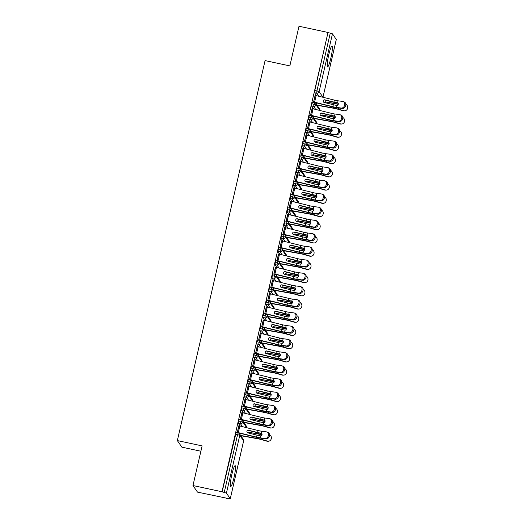 <?xml version="1.0" encoding="UTF-8"?>
<svg xmlns="http://www.w3.org/2000/svg" width="525" height="525" viewBox="0 0 525 525"><rect width="100%" height="100%" fill="white"/><g stroke="black" fill="none" stroke-linecap="round" stroke-linejoin="round"><path stroke-width="0.79" d="M231.853 474.548A10.657 1.385 -77.9 0 1 235.154 465.675A10.657 1.385 -77.9 0 1 233.993 477.652A10.657 1.385 -77.9 0 1 230.692 486.524A10.657 1.385 -77.9 0 1 231.853 474.548M328.735 54.902A10.657 1.385 -77.9 0 1 332.036 46.036A10.657 1.385 -77.9 0 1 330.875 58.013A10.657 1.385 -77.9 0 1 327.574 66.878A10.657 1.385 -77.9 0 1 328.735 54.902M226.505 498.33L230.278 498.75L226.426 493.133L221.977 491.754L192.964 485.54L197.492 492.115L226.544 498.173M200.885 451.231L181.873 447.162L177.345 440.587L265.072 60.592L289.846 65.901L299.001 26.25L328.013 32.465L314.81 90.457L316.929 90.91L330.271 33.121L328.151 32.662M330.271 33.121L332.463 33.843L336.289 39.487M221.977 491.754L328.013 32.465M192.964 485.54L202.118 445.889L177.345 440.587M315.381 95.222L313.517 102.277M315.971 102.762L315.82 103.418L315.971 102.762M316.601 95.707L314.554 92.735L314.81 90.457M222.114 491.958L236.119 432.482M240.319 426.136L238.271 423.163L239.17 419.265M239.059 425.834L237.234 432.705M239.689 433.184L239.531 433.847L239.689 433.184M243.37 412.919L241.323 409.946L242.222 406.048M242.11 412.617L240.286 419.488M242.74 419.967L242.583 420.63L242.74 419.967M246.422 399.702L244.374 396.729L245.273 392.831M245.162 399.4L243.331 406.271M245.785 406.75L245.634 407.413L245.785 406.75M249.473 386.485L247.426 383.512L248.325 379.614M248.207 386.183L246.382 393.054M248.837 393.533L248.686 394.196L248.837 393.533M252.518 373.262L250.477 370.296L251.377 366.398M251.258 372.967L249.434 379.837M251.888 380.317L251.738 380.979L251.888 380.317M255.57 360.045L253.529 357.079L254.428 353.181M254.31 359.75L252.486 366.621M254.94 367.1L254.789 367.762L254.94 367.1M258.622 346.828L256.581 343.862L257.48 339.964M257.362 346.533L255.537 353.404M257.992 353.883L257.841 354.546L257.992 353.883M261.673 333.611L259.632 330.645L260.531 326.747M260.413 333.316L258.589 340.187M261.043 340.666L260.892 341.329L261.043 340.666M264.725 320.394L262.684 317.428L263.583 313.53M263.465 320.099L261.64 326.97M264.095 327.449L263.944 328.112L264.095 327.449M267.776 307.178L265.735 304.211L266.634 300.313M266.516 306.882L264.692 313.753M267.146 314.232L266.995 314.895L267.146 314.232M270.828 293.961L268.787 290.994L269.686 287.096M269.568 293.665L267.743 300.536M270.198 301.015L270.047 301.678L270.198 301.015M273.879 280.744L271.838 277.777L272.738 273.879M272.619 280.442L270.795 287.319M273.249 287.798L273.098 288.461L273.249 287.798M276.931 267.527L274.89 264.561L275.789 260.662M275.671 267.225L273.847 274.096M276.301 274.582L276.15 275.244L276.301 274.582M279.983 254.31L277.942 251.344L278.841 247.439M278.723 254.008L276.898 260.879M279.353 261.365L279.202 262.027L279.353 261.365M283.034 241.093L280.987 238.127L281.892 234.222M281.774 240.791L279.95 247.662M282.404 248.148L282.253 248.811L282.404 248.148M286.086 227.876L284.038 224.91L284.944 221.005M284.826 227.574L283.001 234.445M285.456 234.931L285.305 235.594L285.456 234.931M289.137 214.659L287.09 211.693L287.995 207.788M287.877 214.357L286.053 221.228M288.507 221.714L288.356 222.377L288.507 221.714M292.189 201.442L290.141 198.476L291.047 194.572M290.929 201.141L289.104 208.012M291.559 208.497L291.408 209.16L291.559 208.497M295.24 188.226L293.193 185.253L294.098 181.355M293.98 187.924L292.156 194.795M294.61 195.28L294.459 195.943L294.61 195.28M298.292 175.009L296.244 172.036L297.15 168.138M297.032 174.707L295.207 181.578M297.662 182.063L297.511 182.726L297.662 182.063M301.343 161.792L299.296 158.819L300.202 154.921M300.083 161.49L298.259 168.361M300.713 168.847L300.562 169.509L300.713 168.847M304.395 148.575L302.348 145.602L303.247 141.704M303.135 148.273L301.311 155.144M303.765 155.63L303.614 156.292L303.765 155.63M307.447 135.358L305.399 132.385L306.298 128.487M306.187 135.056L304.362 141.927M306.817 142.413L306.666 143.076L306.817 142.413M310.498 122.141L308.451 119.168L309.35 115.27M309.238 121.839L307.414 128.71M309.868 129.196L309.717 129.859L309.868 129.196M313.55 108.924L311.502 105.952L312.401 102.053M312.29 108.623L310.465 115.493M312.92 115.979L312.769 116.635L312.92 115.979M315.728 109.463L313.622 106.411A2.047 2.015 145.4 0 0 315.755 103.327A2.047 2.047 0 0 0 314.495 102.487L314.521 102.506A2.047 2.015 145.4 0 1 315.755 103.327L319.594 108.911A2.047 2.015 145.4 0 1 319.896 110.493L316.05 104.915L311.738 103.74M312.677 122.679L310.57 119.628A2.047 2.015 145.4 0 0 312.703 116.543A2.047 2.047 0 0 0 311.443 115.703L311.469 115.723A2.047 2.015 145.4 0 1 312.703 116.543L316.549 122.128A2.047 2.015 145.4 0 1 316.844 123.71L313.005 118.132L308.687 116.957M309.625 135.896L307.519 132.845A2.047 2.015 145.4 0 0 309.652 129.76A2.047 2.047 0 0 0 308.392 128.92L308.418 128.94A2.047 2.015 145.4 0 1 309.652 129.76L313.497 135.345A2.047 2.015 145.4 0 1 313.793 136.927L309.953 131.348L305.635 130.174M306.574 149.113L304.467 146.062A2.047 2.015 145.4 0 0 306.6 142.977A2.047 2.047 0 0 0 305.34 142.137L305.34 142.137A2.047 2.015 145.4 0 1 306.6 142.977L310.446 148.562A2.047 2.015 145.4 0 1 310.741 150.143L306.902 144.565L302.584 143.391M307.683 163.354L303.85 157.782L299.532 156.607M300.471 175.547L298.371 172.495A2.047 2.015 145.4 0 0 300.497 169.411A2.047 2.047 0 0 0 299.237 168.571L299.27 168.597A2.047 2.015 145.4 0 1 300.497 169.411L304.342 174.996A2.047 2.015 145.4 0 1 304.638 176.577L300.799 170.999L296.481 169.824M297.419 188.764L295.319 185.712A2.047 2.015 145.4 0 0 297.445 182.634A2.047 2.047 0 0 0 296.185 181.788L296.218 181.814A2.047 2.015 145.4 0 1 297.445 182.634L301.291 188.213A2.047 2.015 145.4 0 1 301.586 189.794L297.747 184.223L293.429 183.041M294.368 201.981L292.267 198.929A2.047 2.015 145.4 0 0 294.394 195.851A2.047 2.047 0 0 0 293.134 195.005L293.167 195.031A2.047 2.015 145.4 0 1 294.394 195.851L298.239 201.429A2.047 2.015 145.4 0 1 298.541 203.011L294.696 197.439L290.377 196.258M291.316 215.198L289.216 212.146A2.047 2.015 145.4 0 0 291.342 209.068A2.047 2.047 0 0 0 290.082 208.222L290.115 208.248A2.047 2.015 145.4 0 1 291.342 209.068L295.188 214.646A2.047 2.015 145.4 0 1 295.49 216.228L291.644 210.656L287.326 209.475M288.264 228.414L286.164 225.363A2.047 2.015 145.4 0 0 288.291 222.285A2.047 2.047 0 0 0 287.031 221.438L287.063 221.465A2.047 2.015 145.4 0 1 288.291 222.285L292.136 227.863A2.047 2.015 145.4 0 1 292.438 229.445L288.592 223.873L284.281 222.692M285.213 241.631L283.113 238.58A2.047 2.015 145.4 0 0 285.239 235.502A2.047 2.047 0 0 0 283.979 234.655L284.012 234.682A2.047 2.015 145.4 0 1 285.239 235.502L289.085 241.08A2.047 2.015 145.4 0 1 289.387 242.662L285.541 237.09L281.229 235.909M282.161 254.848L280.061 251.797A2.047 2.015 145.4 0 0 282.188 248.719A2.047 2.047 0 0 0 280.928 247.872L280.96 247.898A2.047 2.015 145.4 0 1 282.188 248.719L286.033 254.297A2.047 2.015 145.4 0 1 286.335 255.878L282.489 250.307L278.178 249.126M279.11 268.065L277.01 265.013A2.047 2.015 145.4 0 0 279.136 261.936A2.047 2.047 0 0 0 277.876 261.089L277.909 261.115A2.047 2.015 145.4 0 1 279.136 261.936L282.982 267.514A2.047 2.015 145.4 0 1 283.283 269.095L279.438 263.524L275.126 262.342M276.058 281.282L273.958 278.23A2.047 2.015 145.4 0 0 276.084 275.152A2.047 2.047 0 0 0 274.824 274.306L274.857 274.332A2.047 2.015 145.4 0 1 276.084 275.152L279.93 280.731A2.047 2.015 145.4 0 1 280.232 282.312L276.386 276.741L272.075 275.559M273.007 294.499L270.907 291.447A2.047 2.015 145.4 0 0 273.033 288.369A2.047 2.047 0 0 0 271.773 287.523L271.806 287.549A2.047 2.015 145.4 0 1 273.033 288.369L276.878 293.947A2.047 2.015 145.4 0 1 277.18 295.529L273.335 289.957L269.023 288.776M269.955 307.716L267.855 304.664A2.047 2.015 145.4 0 0 269.981 301.586A2.047 2.047 0 0 0 268.721 300.74L268.754 300.766A2.047 2.015 145.4 0 1 269.981 301.586L273.827 307.164A2.047 2.015 145.4 0 1 274.129 308.746L270.283 303.174L265.972 301.993M266.903 320.933L264.803 317.881A2.047 2.015 145.4 0 0 266.93 314.803A2.047 2.047 0 0 0 265.67 313.963L265.702 313.983A2.047 2.015 145.4 0 1 266.93 314.803L270.775 320.381A2.047 2.015 145.4 0 1 271.077 321.963L267.232 316.391L262.92 315.21M263.852 334.149L261.752 331.098A2.047 2.015 145.4 0 0 263.878 328.02A2.047 2.047 0 0 0 262.625 327.18L262.651 327.2A2.047 2.015 145.4 0 1 263.878 328.02L267.724 333.598A2.047 2.015 145.4 0 1 268.026 335.18L264.18 329.608L259.868 328.427M260.8 347.366L258.7 344.315A2.047 2.015 145.4 0 0 260.827 341.237A2.047 2.047 0 0 0 259.573 340.397L259.599 340.417A2.047 2.015 145.4 0 1 260.827 341.237L264.672 346.815A2.047 2.015 145.4 0 1 264.974 348.397L261.128 342.825L256.817 341.644M257.749 360.583L255.649 357.532A2.047 2.015 145.4 0 0 257.775 354.454A2.047 2.047 0 0 0 256.522 353.614L256.548 353.633A2.047 2.015 145.4 0 1 257.775 354.454L261.621 360.032A2.047 2.015 145.4 0 1 261.923 361.613L258.077 356.042L253.765 354.861M254.697 373.8L252.597 370.748A2.047 2.015 145.4 0 0 254.723 367.671A2.047 2.047 0 0 0 253.47 366.831L253.496 366.85A2.047 2.015 145.4 0 1 254.723 367.671L258.569 373.249A2.047 2.015 145.4 0 1 258.871 374.83L255.025 369.259L250.714 368.077M251.646 387.017L249.546 383.965A2.047 2.015 145.4 0 0 251.672 380.887A2.047 2.047 0 0 0 250.418 380.048L250.445 380.067A2.047 2.015 145.4 0 1 251.672 380.887L255.518 386.466A2.047 2.015 145.4 0 1 255.819 388.047L251.974 382.476L247.662 381.294M248.594 400.234L246.494 397.182A2.047 2.015 145.4 0 0 248.62 394.104A2.047 2.047 0 0 0 247.367 393.264L247.393 393.284A2.047 2.015 145.4 0 1 248.62 394.104L252.466 399.683A2.047 2.015 145.4 0 1 252.768 401.264L248.922 395.692L244.611 394.511M245.543 413.451L243.442 410.399A2.047 2.015 145.4 0 0 245.569 407.321A2.047 2.047 0 0 0 244.315 406.481L244.342 406.501A2.047 2.015 145.4 0 1 245.569 407.321L249.414 412.899A2.047 2.015 145.4 0 1 249.716 414.481L245.871 408.909L241.559 407.728M242.491 426.667L240.391 423.616A2.047 2.015 145.4 0 0 242.524 420.538A2.047 2.047 0 0 0 241.264 419.698L241.29 419.718A2.047 2.015 145.4 0 1 242.524 420.538L246.363 426.116A2.047 2.015 145.4 0 1 246.665 427.698L242.819 422.126L238.507 420.945M343.278 101.568A3.419 2.664 -68.3 0 0 342.779 101.443L338.061 100.813A5.053 0.61 -167 0 1 334.379 100.091L316.129 95.589A4.102 0.492 13 0 0 315.112 95.36L313.589 101.968A4.102 0.492 13 0 1 314.6 102.198L332.85 106.7A5.053 0.61 -167 0 0 336.532 107.422L341.257 108.052A3.419 2.664 -68.3 0 0 344.603 105.42A3.419 2.664 -68.3 0 0 343.278 101.568L344.315 101.981A3.419 2.664 111.7 0 1 345.634 105.827A3.419 2.664 111.7 0 1 342.287 108.458L337.568 107.835A6.832 0.82 13 0 1 332.594 106.857L313.766 102.224M333.309 104.718L324.227 102.48A1.365 1.345 -121.3 0 1 323.82 99.986A1.365 1.345 -121.3 0 1 324.837 99.835L333.92 102.073A5.053 0.61 13 0 0 337.509 102.782L337.601 102.802A1.365 1.063 111.7 0 1 336.991 105.433L336.899 105.427A5.053 0.61 13 0 1 333.309 104.718L332.85 106.7M338.087 103.13A6.832 0.82 13 0 1 333.657 102.231L324.575 99.993A1.365 1.345 58.7 0 0 323.695 100.072M344.748 110.801L344.026 110.834A3.419 3.117 -92.7 0 1 343.101 110.729L343.829 110.696A3.419 3.117 87.3 0 0 345.817 104.258M338.284 104.199A6.832 0.82 -167 0 0 334.432 103.353L326.425 102.145A1.365 1.26 -60.4 0 0 325.126 102.697M317.1 105.289L333.972 108.321A5.053 0.61 13 0 1 337.759 109.2L343.101 110.729M326.425 102.145L335.035 103.694A5.053 0.61 -167 0 1 338.231 104.409M343.829 110.696L338.487 109.167A6.832 0.82 -167 0 0 333.362 107.979L316.916 105.02M324.411 102.526A1.365 1.26 119.6 0 1 325.822 101.804M340.226 114.785A3.419 2.664 -68.3 0 0 339.727 114.66L335.009 114.03A5.053 0.61 -167 0 1 331.327 113.308L313.077 108.806A4.102 0.492 13 0 0 312.06 108.577L310.537 115.185A4.102 0.492 13 0 1 311.548 115.415L329.798 119.917A5.053 0.61 -167 0 0 333.48 120.638L338.205 121.268A3.419 2.664 -68.3 0 0 341.552 118.637A3.419 2.664 -68.3 0 0 340.226 114.785L341.263 115.198A3.419 2.664 111.7 0 1 342.582 119.044A3.419 2.664 111.7 0 1 339.235 121.675L334.517 121.052A6.832 0.82 13 0 1 329.543 120.074L310.715 115.441M330.258 117.935L321.175 115.697A1.365 1.345 -121.3 0 1 320.768 113.203A1.365 1.345 -121.3 0 1 321.786 113.052L330.868 115.29A5.053 0.61 13 0 0 334.458 115.999L334.55 116.018A1.365 1.063 111.7 0 1 333.939 118.65L333.848 118.643A5.053 0.61 13 0 1 330.258 117.935L329.798 119.917M335.035 116.347A6.832 0.82 13 0 1 330.606 115.447L321.523 113.21A1.365 1.345 58.7 0 0 320.644 113.288M337.175 128.008A3.419 2.664 -68.3 0 0 336.676 127.877L331.957 127.247A5.053 0.61 -167 0 1 328.276 126.525L310.026 122.023A4.102 0.492 13 0 0 309.008 121.793L307.486 128.402A4.102 0.492 13 0 1 308.497 128.632L326.747 133.133A5.053 0.61 -167 0 0 330.428 133.855L335.153 134.485A3.419 2.664 -68.3 0 0 338.5 131.854A3.419 2.664 -68.3 0 0 337.175 128.008L338.212 128.415A3.419 2.664 111.7 0 1 339.531 132.261A3.419 2.664 111.7 0 1 336.184 134.892L331.465 134.269A6.832 0.82 13 0 1 326.491 133.291L307.663 128.658M327.206 131.152L318.124 128.914A1.365 1.345 -121.3 0 1 317.717 126.42A1.365 1.345 -121.3 0 1 318.734 126.269L327.817 128.507A5.053 0.61 13 0 0 331.406 129.216L331.498 129.235A1.365 1.063 111.7 0 1 330.888 131.867L330.796 131.86A5.053 0.61 13 0 1 327.206 131.152L326.747 133.133M331.984 129.563A6.832 0.82 13 0 1 327.554 128.664L318.472 126.427A1.365 1.345 58.7 0 0 317.592 126.505M334.123 141.225A3.419 2.664 -68.3 0 0 333.624 141.094L328.906 140.464A5.053 0.61 -167 0 1 325.224 139.742L306.974 135.24A4.102 0.492 13 0 0 305.957 135.01L304.434 141.619A4.102 0.492 13 0 1 305.445 141.848L323.695 146.35A5.053 0.61 -167 0 0 327.377 147.072L332.102 147.702A3.419 2.664 -68.3 0 0 335.449 145.071A3.419 2.664 -68.3 0 0 334.123 141.225L335.16 141.632A3.419 2.664 111.7 0 1 336.479 145.477A3.419 2.664 111.7 0 1 333.132 148.109L328.414 147.486A6.832 0.82 13 0 1 323.439 146.508L304.612 141.875M324.155 144.368L315.072 142.131A1.365 1.345 -121.3 0 1 314.665 139.637A1.365 1.345 -121.3 0 1 315.683 139.486L324.765 141.724A5.053 0.61 13 0 0 328.355 142.433L328.447 142.452A1.365 1.063 111.7 0 1 327.836 145.084L327.744 145.077A5.053 0.61 13 0 1 324.155 144.368L323.695 146.35M328.932 142.78A6.832 0.82 13 0 1 324.509 141.881L315.42 139.643A1.365 1.345 58.7 0 0 314.541 139.722M331.078 154.442A3.419 2.664 -68.3 0 0 330.573 154.311L325.854 153.681A5.053 0.61 -167 0 1 322.173 152.959L303.923 148.457A4.102 0.492 13 0 0 302.905 148.227L301.383 154.836A4.102 0.492 13 0 1 302.393 155.065L320.644 159.567A5.053 0.61 -167 0 0 324.325 160.289L329.05 160.919A3.419 2.664 -68.3 0 0 332.397 158.287A3.419 2.664 -68.3 0 0 331.078 154.442L332.108 154.849A3.419 2.664 111.7 0 1 333.428 158.694A3.419 2.664 111.7 0 1 330.081 161.326L325.362 160.702A6.832 0.82 13 0 1 320.388 159.725L301.56 155.092M321.103 157.585L312.021 155.347A1.365 1.345 -121.3 0 1 311.614 152.854A1.365 1.345 -121.3 0 1 312.631 152.703L321.713 154.941A5.053 0.61 13 0 0 325.303 155.649L325.395 155.669A1.365 1.063 111.7 0 1 324.785 158.301L324.693 158.294A5.053 0.61 13 0 1 321.103 157.585L320.644 159.567M325.881 155.997A6.832 0.82 13 0 1 321.457 155.098L312.368 152.86A1.365 1.345 58.7 0 0 311.489 152.939M341.696 124.018L340.974 124.051A3.419 3.117 -92.7 0 1 340.049 123.946L340.777 123.913A3.419 3.117 87.3 0 0 342.766 117.482M335.232 117.416A6.832 0.82 -167 0 0 331.38 116.57L323.374 115.362A1.365 1.26 -60.4 0 0 322.074 115.913M314.048 118.506L330.921 121.537A5.053 0.61 13 0 1 334.707 122.417L340.049 123.946M323.374 115.362L331.984 116.911A5.053 0.61 -167 0 1 335.18 117.626M340.777 123.913L335.436 122.384A6.832 0.82 -167 0 0 330.31 121.196L313.865 118.237M321.359 115.743A1.365 1.26 119.6 0 1 322.77 115.021M338.645 137.235L337.923 137.268A3.419 3.117 -92.7 0 1 336.998 137.163L337.726 137.13A3.419 3.117 87.3 0 0 339.714 130.699M332.181 130.633A6.832 0.82 -167 0 0 328.328 129.787L320.322 128.579A1.365 1.26 -60.4 0 0 319.023 129.13M310.997 131.722L327.869 134.754A5.053 0.61 13 0 1 331.656 135.634L336.998 137.163M320.322 128.579L328.932 130.128A5.053 0.61 -167 0 1 332.128 130.843M337.726 137.13L332.384 135.601A6.832 0.82 -167 0 0 327.259 134.413L310.813 131.453M318.308 128.96A1.365 1.26 119.6 0 1 319.718 128.238M335.593 150.452L334.871 150.485A3.419 3.117 -92.7 0 1 333.946 150.38L334.674 150.347A3.419 3.117 87.3 0 0 336.663 143.916M329.129 143.85A6.832 0.82 -167 0 0 325.277 143.003L317.271 141.796A1.365 1.26 -60.4 0 0 315.971 142.347M307.945 144.939L324.817 147.971A5.053 0.61 13 0 1 328.604 148.851L333.946 150.38M317.271 141.796L325.881 143.345A5.053 0.61 -167 0 1 329.077 144.06M334.674 150.347L329.332 148.818A6.832 0.82 -167 0 0 324.207 147.63L307.762 144.67M315.256 142.177A1.365 1.26 119.6 0 1 316.667 141.455M332.542 163.669L331.82 163.708A3.419 3.117 -92.7 0 1 330.894 163.597L331.623 163.564A3.419 3.117 87.3 0 0 333.611 157.132M326.077 157.067A6.832 0.82 -167 0 0 322.225 156.22L314.219 155.013A1.365 1.26 -60.4 0 0 312.92 155.571M304.894 158.156L321.766 161.188A5.053 0.61 13 0 1 325.553 162.067L330.894 163.597M314.219 155.013L322.829 156.562A5.053 0.61 -167 0 1 326.025 157.277M331.623 163.564L326.281 162.035A6.832 0.82 -167 0 0 321.156 160.847L304.71 157.887M312.204 155.393A1.365 1.26 119.6 0 1 313.615 154.672M328.027 167.659A3.419 2.664 -68.3 0 0 327.521 167.528L322.803 166.898A5.053 0.61 -167 0 1 319.121 166.176L300.871 161.674A4.102 0.492 13 0 0 299.854 161.444L298.331 168.052A4.102 0.492 13 0 1 299.342 168.282L317.592 172.784A5.053 0.61 -167 0 0 321.274 173.506L325.999 174.136A3.419 2.664 -68.3 0 0 329.346 171.504A3.419 2.664 -68.3 0 0 328.027 167.659L329.057 168.066A3.419 2.664 111.7 0 1 330.382 171.918A3.419 2.664 111.7 0 1 327.029 174.543L322.311 173.919A6.832 0.82 13 0 1 317.336 172.942L298.508 168.308M318.052 170.802L308.969 168.564A1.365 1.345 -121.3 0 1 308.562 166.071A1.365 1.345 -121.3 0 1 309.579 165.92L318.662 168.157A5.053 0.61 13 0 0 322.252 168.866L322.343 168.886A1.365 1.063 111.7 0 1 321.733 171.518L321.641 171.511A5.053 0.61 13 0 1 318.052 170.802L317.592 172.784M322.829 169.214A6.832 0.82 13 0 1 318.406 168.315L309.317 166.077A1.365 1.345 58.7 0 0 308.438 166.156M329.497 176.886L328.768 176.925A3.419 3.117 -92.7 0 1 327.843 176.813L328.571 176.781A3.419 3.117 87.3 0 0 330.56 170.349M323.026 170.284A6.832 0.82 -167 0 0 319.174 169.437L311.168 168.23A1.365 1.26 -60.4 0 0 309.868 168.787M301.842 171.373L318.714 174.405A5.053 0.61 13 0 1 322.501 175.284L327.843 176.813M311.168 168.23L319.777 169.778A5.053 0.61 -167 0 1 322.973 170.494M328.571 176.781L323.229 175.252A6.832 0.82 -167 0 0 318.104 174.064L301.658 171.104M309.153 168.61A1.365 1.26 119.6 0 1 310.564 167.888M324.975 180.876A3.419 2.664 -68.3 0 0 324.47 180.744L319.751 180.114A5.053 0.61 -167 0 1 316.07 179.393L297.819 174.891A4.102 0.492 13 0 0 296.809 174.661L295.28 181.269A4.102 0.492 13 0 1 296.29 181.499L314.547 186.001A5.053 0.61 -167 0 0 318.222 186.723L322.947 187.353A3.419 2.664 -68.3 0 0 326.294 184.721A3.419 2.664 -68.3 0 0 324.975 180.876L326.005 181.282A3.419 2.664 111.7 0 1 327.331 185.135A3.419 2.664 111.7 0 1 323.978 187.76L319.259 187.136A6.832 0.82 13 0 1 314.285 186.158L295.457 181.525M315 184.019L305.918 181.781A1.365 1.345 -121.3 0 1 305.511 179.287A1.365 1.345 -121.3 0 1 306.528 179.137L315.61 181.374A5.053 0.61 13 0 0 319.2 182.083L319.292 182.103A1.365 1.063 111.7 0 1 318.682 184.734L318.59 184.728A5.053 0.61 13 0 1 315 184.019L314.547 186.001M319.777 182.431A6.832 0.82 13 0 1 315.354 181.532L306.265 179.294A1.365 1.345 58.7 0 0 305.386 179.373M321.923 194.093A3.419 2.664 -68.3 0 0 321.418 193.961L316.7 193.331A5.053 0.61 -167 0 1 313.018 192.609L294.768 188.107A4.102 0.492 13 0 0 293.757 187.878L292.228 194.486A4.102 0.492 13 0 1 293.239 194.716L311.496 199.218A5.053 0.61 -167 0 0 315.171 199.94L319.896 200.57A3.419 2.664 -68.3 0 0 323.243 197.938A3.419 2.664 -68.3 0 0 321.923 194.093L322.954 194.499A3.419 2.664 111.7 0 1 324.279 198.352A3.419 2.664 111.7 0 1 320.926 200.977L316.207 200.353A6.832 0.82 13 0 1 311.233 199.375L292.405 194.742M311.948 197.236L302.866 194.998A1.365 1.345 -121.3 0 1 302.459 192.504A1.365 1.345 -121.3 0 1 303.476 192.353L312.559 194.591A5.053 0.61 13 0 0 316.148 195.3L316.24 195.32A1.365 1.063 111.7 0 1 315.63 197.951L315.538 197.945A5.053 0.61 13 0 1 311.948 197.236L311.496 199.218M316.726 195.648A6.832 0.82 13 0 1 312.303 194.749L303.214 192.511A1.365 1.345 58.7 0 0 302.334 192.59M318.872 207.309A3.419 2.664 -68.3 0 0 318.367 207.178L313.648 206.548A5.053 0.61 -167 0 1 309.967 205.826L291.716 201.324A4.102 0.492 13 0 0 290.706 201.095L289.177 207.703A4.102 0.492 13 0 1 290.187 207.933L308.444 212.435A5.053 0.61 -167 0 0 312.119 213.157L316.844 213.787A3.419 2.664 -68.3 0 0 320.191 211.155A3.419 2.664 -68.3 0 0 318.872 207.309L319.902 207.716A3.419 2.664 111.7 0 1 321.228 211.568A3.419 2.664 111.7 0 1 317.874 214.193L313.156 213.57A6.832 0.82 13 0 1 308.182 212.592L289.354 207.959M308.897 210.453L299.814 208.215A1.365 1.345 -121.3 0 1 299.408 205.721A1.365 1.345 -121.3 0 1 300.425 205.57L309.507 207.808A5.053 0.61 13 0 0 313.097 208.517L313.189 208.537A1.365 1.063 111.7 0 1 312.578 211.168L312.487 211.162A5.053 0.61 13 0 1 308.897 210.453L308.444 212.435M313.674 208.865A6.832 0.82 13 0 1 309.251 207.966L300.162 205.728A1.365 1.345 58.7 0 0 299.283 205.813M315.82 220.526A3.419 2.664 -68.3 0 0 315.315 220.395L310.597 219.765A5.053 0.61 -167 0 1 306.915 219.043L288.665 214.541A4.102 0.492 13 0 0 287.654 214.312L286.125 220.92A4.102 0.492 13 0 1 287.136 221.15L305.392 225.652A5.053 0.61 -167 0 0 309.067 226.373L313.793 227.003A3.419 2.664 -68.3 0 0 317.139 224.372A3.419 2.664 -68.3 0 0 315.82 220.526L316.851 220.933A3.419 2.664 111.7 0 1 318.176 224.785A3.419 2.664 111.7 0 1 314.823 227.41L310.104 226.787A6.832 0.82 13 0 1 305.13 225.809L286.302 221.176M305.845 223.67L296.763 221.432A1.365 1.345 -121.3 0 1 296.356 218.938A1.365 1.345 -121.3 0 1 297.373 218.787L306.456 221.025A5.053 0.61 13 0 0 310.045 221.734L310.137 221.753A1.365 1.063 111.7 0 1 309.527 224.385L309.435 224.378A5.053 0.61 13 0 1 305.845 223.67L305.392 225.652M310.629 222.082A6.832 0.82 13 0 1 306.2 221.183L297.111 218.945A1.365 1.345 58.7 0 0 296.231 219.03M326.445 190.102L325.717 190.142A3.419 3.117 -92.7 0 1 324.791 190.03L325.52 189.998A3.419 3.117 87.3 0 0 327.508 183.566M319.974 183.501A6.832 0.82 -167 0 0 316.122 182.654L308.116 181.447A1.365 1.26 -60.4 0 0 306.817 182.004M298.791 184.59L315.663 187.622A5.053 0.61 13 0 1 319.449 188.501L324.791 190.03M308.116 181.447L316.726 182.995A5.053 0.61 -167 0 1 319.922 183.711M325.52 189.998L320.178 188.468A6.832 0.82 -167 0 0 315.053 187.281L298.607 184.321M306.101 181.827A1.365 1.26 119.6 0 1 307.512 181.105M323.393 203.319L322.665 203.359A3.419 3.117 -92.7 0 1 321.74 203.247L322.468 203.214A3.419 3.117 87.3 0 0 324.457 196.783M316.929 196.718A6.832 0.82 -167 0 0 313.071 195.871L305.071 194.663A1.365 1.26 -60.4 0 0 303.765 195.221M295.746 197.807L312.611 200.839A5.053 0.61 13 0 1 316.398 201.718L321.74 203.247M305.071 194.663L313.674 196.212A5.053 0.61 -167 0 1 316.87 196.927M322.468 203.214L317.126 201.685A6.832 0.82 -167 0 0 312.001 200.498L295.555 197.538M303.056 195.044A1.365 1.26 119.6 0 1 304.461 194.322M320.342 216.536L319.613 216.576A3.419 3.117 -92.7 0 1 318.688 216.464L319.417 216.431A3.419 3.117 87.3 0 0 321.405 210M313.878 209.934A6.832 0.82 -167 0 0 310.019 209.088L302.019 207.88A1.365 1.26 -60.4 0 0 300.713 208.438M292.694 211.024L309.56 214.056A5.053 0.61 13 0 1 313.346 214.935L318.688 216.464M302.019 207.88L310.623 209.429A5.053 0.61 -167 0 1 313.819 210.144M319.417 216.431L314.075 214.902A6.832 0.82 -167 0 0 308.949 213.714L292.504 210.755M300.005 208.261A1.365 1.26 119.6 0 1 301.409 207.539M317.29 229.753L316.562 229.793A3.419 3.117 -92.7 0 1 315.637 229.681L316.365 229.648A3.419 3.117 87.3 0 0 318.353 223.217M310.826 223.151A6.832 0.82 -167 0 0 306.967 222.305L298.968 221.097A1.365 1.26 -60.4 0 0 297.662 221.655M289.642 224.241L306.508 227.273A5.053 0.61 13 0 1 310.295 228.152L315.637 229.681M298.968 221.097L307.578 222.652A5.053 0.61 -167 0 1 310.767 223.361M316.365 229.648L311.023 228.119A6.832 0.82 -167 0 0 305.898 226.931L289.452 223.972M296.953 221.478A1.365 1.26 119.6 0 1 298.358 220.756M312.769 233.743A3.419 2.664 -68.3 0 0 312.263 233.612L307.545 232.982A5.053 0.61 -167 0 1 303.863 232.26L285.613 227.758A4.102 0.492 13 0 0 284.603 227.528L283.073 234.137A4.102 0.492 13 0 1 284.084 234.367L302.341 238.868A5.053 0.61 -167 0 0 306.016 239.59L310.741 240.22A3.419 2.664 -68.3 0 0 314.088 237.589A3.419 2.664 -68.3 0 0 312.769 233.743L313.799 234.15A3.419 2.664 111.7 0 1 315.125 238.002A3.419 2.664 111.7 0 1 311.771 240.627L307.053 240.004A6.832 0.82 13 0 1 302.078 239.026L283.251 234.393M302.794 236.887L293.711 234.649A1.365 1.345 -121.3 0 1 293.304 232.155A1.365 1.345 -121.3 0 1 294.322 232.004L303.404 234.242A5.053 0.61 13 0 0 306.994 234.951L307.086 234.97A1.365 1.063 111.7 0 1 306.475 237.602L306.383 237.595A5.053 0.61 13 0 1 302.794 236.887L302.341 238.868M307.578 235.298A6.832 0.82 13 0 1 303.148 234.406L294.059 232.162A1.365 1.345 58.7 0 0 293.18 232.247M309.717 246.96A3.419 2.664 -68.3 0 0 309.212 246.829L304.493 246.199A5.053 0.61 -167 0 1 300.812 245.477L282.562 240.975A4.102 0.492 13 0 0 281.551 240.745L280.022 247.354A4.102 0.492 13 0 1 281.033 247.583L299.289 252.085A5.053 0.61 -167 0 0 302.964 252.807L307.689 253.437A3.419 2.664 -68.3 0 0 311.036 250.806A3.419 2.664 -68.3 0 0 309.717 246.96L310.748 247.367A3.419 2.664 111.7 0 1 312.073 251.219A3.419 2.664 111.7 0 1 308.72 253.851L304.001 253.221A6.832 0.82 13 0 1 299.027 252.243L280.199 247.61M299.742 250.103L290.66 247.866A1.365 1.345 -121.3 0 1 290.253 245.372A1.365 1.345 -121.3 0 1 291.27 245.221L300.353 247.459A5.053 0.61 13 0 0 303.942 248.168L304.034 248.187A1.365 1.063 111.7 0 1 303.424 250.819L303.332 250.812A5.053 0.61 13 0 1 299.742 250.103L299.289 252.085M304.526 248.515A6.832 0.82 13 0 1 300.097 247.623L291.007 245.378A1.365 1.345 58.7 0 0 290.128 245.464M306.666 260.177A3.419 2.664 -68.3 0 0 306.16 260.046L301.442 259.416A5.053 0.61 -167 0 1 297.76 258.694L279.51 254.192A4.102 0.492 13 0 0 278.499 253.962L276.97 260.571A4.102 0.492 13 0 1 277.981 260.8L296.238 265.302A5.053 0.61 -167 0 0 299.913 266.024L304.638 266.654A3.419 2.664 -68.3 0 0 307.985 264.022A3.419 2.664 -68.3 0 0 306.666 260.177L307.696 260.584A3.419 2.664 111.7 0 1 309.022 264.436A3.419 2.664 111.7 0 1 305.668 267.067L300.95 266.438A6.832 0.82 13 0 1 295.975 265.46L277.147 260.827M296.691 263.32L287.608 261.082A1.365 1.345 -121.3 0 1 287.201 258.589A1.365 1.345 -121.3 0 1 288.218 258.438L297.301 260.676A5.053 0.61 13 0 0 300.897 261.384L300.983 261.404A1.365 1.063 111.7 0 1 300.372 264.036L300.287 264.029A5.053 0.61 13 0 1 296.691 263.32L296.238 265.302M301.475 261.732A6.832 0.82 13 0 1 297.045 260.84L287.956 258.595A1.365 1.345 58.7 0 0 287.077 258.681M303.614 273.394A3.419 2.664 -68.3 0 0 303.109 273.262L298.39 272.632A5.053 0.61 -167 0 1 294.709 271.911L276.458 267.409A4.102 0.492 13 0 0 275.448 267.179L273.919 273.787A4.102 0.492 13 0 1 274.929 274.017L293.186 278.519A5.053 0.61 -167 0 0 296.861 279.241L301.586 279.871A3.419 2.664 -68.3 0 0 304.933 277.239A3.419 2.664 -68.3 0 0 303.614 273.394L304.644 273.801A3.419 2.664 111.7 0 1 305.97 277.653A3.419 2.664 111.7 0 1 302.617 280.284L297.898 279.654A6.832 0.82 13 0 1 292.924 278.677L274.096 274.043M293.639 276.537L284.557 274.299A1.365 1.345 -121.3 0 1 284.15 271.806A1.365 1.345 -121.3 0 1 285.167 271.655L294.249 273.899A5.053 0.61 13 0 0 297.846 274.601L297.931 274.621A1.365 1.063 111.7 0 1 297.321 277.252L297.235 277.246A5.053 0.61 13 0 1 293.639 276.537L293.186 278.519M298.423 274.949A6.832 0.82 13 0 1 293.993 274.057L284.904 271.812A1.365 1.345 58.7 0 0 284.025 271.897M300.562 286.611A3.419 2.664 -68.3 0 0 300.064 286.479L295.339 285.849A5.053 0.61 -167 0 1 291.657 285.127L273.407 280.626A4.102 0.492 13 0 0 272.396 280.396L270.867 287.004A4.102 0.492 13 0 1 271.884 287.241L290.135 291.736A5.053 0.61 -167 0 0 293.816 292.458L298.535 293.088A3.419 2.664 -68.3 0 0 301.882 290.456A3.419 2.664 -68.3 0 0 300.562 286.611L301.593 287.017A3.419 2.664 111.7 0 1 302.918 290.87A3.419 2.664 111.7 0 1 299.565 293.501L294.847 292.871A6.832 0.82 13 0 1 289.872 291.9L271.044 287.26M290.588 289.754L281.505 287.516A1.365 1.345 -121.3 0 1 281.098 285.022A1.365 1.345 -121.3 0 1 282.115 284.872L291.198 287.116A5.053 0.61 13 0 0 294.794 287.818L294.879 287.838A1.365 1.063 111.7 0 1 294.269 290.469L294.184 290.463A5.053 0.61 13 0 1 290.588 289.754L290.135 291.736M295.372 288.166A6.832 0.82 13 0 1 290.942 287.273L281.853 285.029A1.365 1.345 58.7 0 0 280.973 285.114M314.239 242.97L313.51 243.009A3.419 3.117 -92.7 0 1 312.585 242.898L313.313 242.865A3.419 3.117 87.3 0 0 315.302 236.434M307.775 236.368A6.832 0.82 -167 0 0 303.916 235.522L295.916 234.314A1.365 1.26 -60.4 0 0 294.61 234.872M286.591 237.457L303.457 240.489A5.053 0.61 13 0 1 307.243 241.375L312.585 242.898M295.916 234.314L304.526 235.869A5.053 0.61 -167 0 1 307.716 236.578M313.313 242.865L307.972 241.336A6.832 0.82 -167 0 0 302.853 240.148L286.407 237.188M293.902 234.695A1.365 1.26 119.6 0 1 295.306 233.973M311.187 256.187L310.459 256.226A3.419 3.117 -92.7 0 1 309.533 256.115L310.262 256.082A3.419 3.117 87.3 0 0 312.25 249.651M304.723 249.585A6.832 0.82 -167 0 0 300.864 248.738L292.865 247.531A1.365 1.26 -60.4 0 0 291.559 248.089M283.539 250.674L300.405 253.706A5.053 0.61 13 0 1 304.192 254.592L309.533 256.115M292.865 247.531L301.475 249.086A5.053 0.61 -167 0 1 304.664 249.795M310.262 256.082L304.92 254.553A6.832 0.82 -167 0 0 299.801 253.365L283.356 250.405M290.85 247.912A1.365 1.26 119.6 0 1 292.254 247.19M308.136 269.404L307.407 269.443A3.419 3.117 -92.7 0 1 306.482 269.332L307.21 269.299A3.419 3.117 87.3 0 0 309.199 262.868M301.672 262.802A6.832 0.82 -167 0 0 297.813 261.955L289.813 260.748A1.365 1.26 -60.4 0 0 288.507 261.306M280.488 263.891L297.353 266.93A5.053 0.61 13 0 1 301.14 267.809L306.482 269.332M289.813 260.748L298.423 262.303A5.053 0.61 -167 0 1 301.613 263.012M307.21 269.299L301.868 267.77A6.832 0.82 -167 0 0 296.75 266.582L280.304 263.622M287.798 261.128A1.365 1.26 119.6 0 1 289.203 260.407M305.084 282.621L304.356 282.66A3.419 3.117 -92.7 0 1 303.43 282.548L304.159 282.516A3.419 3.117 87.3 0 0 306.147 276.084M298.62 276.019A6.832 0.82 -167 0 0 294.761 275.172L286.762 273.971A1.365 1.26 -60.4 0 0 285.456 274.522M277.436 277.108L294.302 280.147A5.053 0.61 13 0 1 298.088 281.026L303.43 282.548M286.762 273.971L295.372 275.52A5.053 0.61 -167 0 1 298.561 276.229M304.159 282.516L298.817 280.987A6.832 0.82 -167 0 0 293.698 279.799L277.252 276.839M284.747 274.345A1.365 1.26 119.6 0 1 286.151 273.623M302.033 295.844L301.304 295.877A3.419 3.117 -92.7 0 1 300.379 295.765L301.107 295.733A3.419 3.117 87.3 0 0 303.096 289.301M295.568 289.236A6.832 0.82 -167 0 0 291.71 288.389L283.71 287.188A1.365 1.26 -60.4 0 0 282.404 287.739M274.385 290.325L291.25 293.363A5.053 0.61 13 0 1 295.037 294.243L300.379 295.765M283.71 287.188L292.32 288.737A5.053 0.61 -167 0 1 295.509 289.452M301.107 295.733L295.765 294.203A6.832 0.82 -167 0 0 290.647 293.016L274.201 290.056M281.695 287.562A1.365 1.26 119.6 0 1 283.1 286.84M297.511 299.827A3.419 2.664 -68.3 0 0 297.012 299.696L292.287 299.066A5.053 0.61 -167 0 1 288.606 298.344L270.355 293.849A4.102 0.492 13 0 0 269.345 293.613L267.816 300.221A4.102 0.492 13 0 1 268.833 300.457L287.083 304.953A5.053 0.61 -167 0 0 290.765 305.675L295.483 306.305A3.419 2.664 -68.3 0 0 298.83 303.673A3.419 2.664 -68.3 0 0 297.511 299.827L298.541 300.234A3.419 2.664 111.7 0 1 299.867 304.087A3.419 2.664 111.7 0 1 296.513 306.718L291.795 306.088A6.832 0.82 13 0 1 286.821 305.117L267.993 300.477M287.536 302.971L278.453 300.733A1.365 1.345 -121.3 0 1 278.047 298.239A1.365 1.345 -121.3 0 1 279.064 298.088L288.146 300.333A5.053 0.61 13 0 0 291.743 301.035L291.828 301.055A1.365 1.063 111.7 0 1 291.217 303.686L291.132 303.68A5.053 0.61 13 0 1 287.536 302.971L287.083 304.953M292.32 301.383A6.832 0.82 13 0 1 287.89 300.49L278.801 298.246A1.365 1.345 58.7 0 0 277.922 298.331M298.981 309.061L298.252 309.094A3.419 3.117 -92.7 0 1 297.327 308.982L298.056 308.949A3.419 3.117 87.3 0 0 300.044 302.518M292.517 302.452A6.832 0.82 -167 0 0 288.658 301.606L280.658 300.405A1.365 1.26 -60.4 0 0 279.353 300.956M271.333 303.542L288.199 306.58A5.053 0.61 13 0 1 291.985 307.46L297.327 308.982M280.658 300.405L289.268 301.954A5.053 0.61 -167 0 1 292.458 302.669M298.056 308.949L292.714 307.42A6.832 0.82 -167 0 0 287.595 306.233L271.149 303.273M278.644 300.779A1.365 1.26 119.6 0 1 280.048 300.057M294.459 313.044A3.419 2.664 -68.3 0 0 293.961 312.913L289.236 312.283A5.053 0.61 -167 0 1 285.554 311.561L267.304 307.066A4.102 0.492 13 0 0 266.293 306.83L264.764 313.438A4.102 0.492 13 0 1 265.781 313.674L284.032 318.17A5.053 0.61 -167 0 0 287.713 318.892L292.432 319.522A3.419 2.664 -68.3 0 0 295.778 316.89A3.419 2.664 -68.3 0 0 294.459 313.044L295.49 313.451A3.419 2.664 111.7 0 1 296.815 317.303A3.419 2.664 111.7 0 1 293.462 319.935L288.743 319.305A6.832 0.82 13 0 1 283.769 318.334L264.941 313.694M284.491 316.188L275.402 313.95A1.365 1.345 -121.3 0 1 274.995 311.463A1.365 1.345 -121.3 0 1 276.012 311.305L285.101 313.55A5.053 0.61 13 0 0 288.691 314.252L288.776 314.272A1.365 1.063 111.7 0 1 288.166 316.903L288.081 316.897A5.053 0.61 13 0 1 284.491 316.188L284.032 318.17M289.268 314.6A6.832 0.82 13 0 1 284.839 313.707L275.75 311.463A1.365 1.345 58.7 0 0 274.87 311.548M295.929 322.278L295.201 322.311A3.419 3.117 -92.7 0 1 294.276 322.199L295.004 322.166A3.419 3.117 87.3 0 0 296.993 315.735M289.465 315.669A6.832 0.82 -167 0 0 285.607 314.823L277.607 313.622A1.365 1.26 -60.4 0 0 276.301 314.173M268.282 316.759L285.147 319.797A5.053 0.61 13 0 1 288.934 320.677L294.276 322.199M277.607 313.622L286.217 315.171A5.053 0.61 -167 0 1 289.406 315.886M295.004 322.166L289.662 320.637A6.832 0.82 -167 0 0 284.543 319.449L268.098 316.49M275.592 313.996A1.365 1.26 119.6 0 1 276.997 313.274M291.408 326.261A3.419 2.664 -68.3 0 0 290.909 326.13L286.184 325.5A5.053 0.61 -167 0 1 282.502 324.778L264.252 320.283A4.102 0.492 13 0 0 263.242 320.047L261.713 326.655A4.102 0.492 13 0 1 262.73 326.891L280.98 331.393A5.053 0.61 -167 0 0 284.662 332.108L289.38 332.738A3.419 2.664 -68.3 0 0 292.727 330.107A3.419 2.664 -68.3 0 0 291.408 326.261L292.438 326.675A3.419 2.664 111.7 0 1 293.764 330.52A3.419 2.664 111.7 0 1 290.41 333.152L285.692 332.522A6.832 0.82 13 0 1 280.717 331.551L261.89 326.918M281.439 329.405L272.35 327.167A1.365 1.345 -121.3 0 1 271.943 324.68A1.365 1.345 -121.3 0 1 272.961 324.522L282.05 326.767A5.053 0.61 13 0 0 285.639 327.475L285.725 327.488A1.365 1.063 111.7 0 1 285.121 330.12L285.029 330.113A5.053 0.61 13 0 1 281.439 329.405L280.98 331.393M286.217 327.817A6.832 0.82 13 0 1 281.787 326.924L272.698 324.68A1.365 1.345 58.7 0 0 271.819 324.765M292.878 335.495L292.149 335.527A3.419 3.117 -92.7 0 1 291.224 335.416L291.952 335.383A3.419 3.117 87.3 0 0 293.941 328.952M286.414 328.886A6.832 0.82 -167 0 0 282.555 328.04L274.555 326.839A1.365 1.26 -60.4 0 0 273.249 327.39M265.23 329.976L282.096 333.014A5.053 0.61 13 0 1 285.889 333.893L291.224 335.416M274.555 326.839L283.165 328.387A5.053 0.61 -167 0 1 286.355 329.103M291.952 335.383L286.611 333.854A6.832 0.82 -167 0 0 281.492 332.666L265.046 329.707M272.541 327.213A1.365 1.26 119.6 0 1 273.945 326.491M288.356 339.478A3.419 2.664 -68.3 0 0 287.858 339.347L283.132 338.717A5.053 0.61 -167 0 1 279.451 338.002L261.201 333.5A4.102 0.492 13 0 0 260.19 333.263L258.661 339.872A4.102 0.492 13 0 1 259.678 340.108L277.928 344.61A5.053 0.61 -167 0 0 281.61 345.325L286.328 345.955A3.419 2.664 -68.3 0 0 289.675 343.324A3.419 2.664 -68.3 0 0 288.356 339.478L289.387 339.892A3.419 2.664 111.7 0 1 290.712 343.737A3.419 2.664 111.7 0 1 287.359 346.369L282.64 345.739A6.832 0.82 13 0 1 277.666 344.767L258.845 340.134M278.388 342.622L269.299 340.384A1.365 1.345 -121.3 0 1 268.898 337.897A1.365 1.345 -121.3 0 1 269.909 337.739L278.998 339.983A5.053 0.61 13 0 0 282.588 340.692L282.673 340.705A1.365 1.063 111.7 0 1 282.069 343.343L281.978 343.33A5.053 0.61 13 0 1 278.388 342.622L277.928 344.61M283.165 341.033A6.832 0.82 13 0 1 278.736 340.141L269.647 337.897A1.365 1.345 58.7 0 0 268.767 337.982M289.826 348.712L289.098 348.744A3.419 3.117 -92.7 0 1 288.173 348.633L288.901 348.6A3.419 3.117 87.3 0 0 290.889 342.169M283.362 342.103A6.832 0.82 -167 0 0 279.503 341.257L271.504 340.056A1.365 1.26 -60.4 0 0 270.198 340.607M262.178 343.192L279.044 346.231A5.053 0.61 13 0 1 282.837 347.11L288.173 348.633M271.504 340.056L280.114 341.604A5.053 0.61 -167 0 1 283.303 342.32M288.901 348.6L283.559 347.071A6.832 0.82 -167 0 0 278.44 345.883L261.995 342.923M269.489 340.43A1.365 1.26 119.6 0 1 270.9 339.708M285.305 352.695A3.419 2.664 -68.3 0 0 284.806 352.564L280.081 351.934A5.053 0.61 -167 0 1 276.399 351.218L258.149 346.717A4.102 0.492 13 0 0 257.138 346.48L255.609 353.089A4.102 0.492 13 0 1 256.627 353.325L274.877 357.827A5.053 0.61 -167 0 0 278.558 358.542L283.277 359.172A3.419 2.664 -68.3 0 0 286.624 356.541A3.419 2.664 -68.3 0 0 285.305 352.695L286.335 353.108A3.419 2.664 111.7 0 1 287.661 356.954A3.419 2.664 111.7 0 1 284.314 359.586L279.589 358.956A6.832 0.82 13 0 1 274.614 357.984L255.793 353.351M275.336 355.838L266.247 353.601A1.365 1.345 -121.3 0 1 265.847 351.113A1.365 1.345 -121.3 0 1 266.858 350.956L275.947 353.2A5.053 0.61 13 0 0 279.536 353.909L279.622 353.922A1.365 1.063 111.7 0 1 279.018 356.56L278.926 356.547A5.053 0.61 13 0 1 275.336 355.838L274.877 357.827M280.114 354.25A6.832 0.82 13 0 1 275.684 353.358L266.595 351.113A1.365 1.345 58.7 0 0 265.716 351.199M286.775 361.928L286.046 361.961A3.419 3.117 -92.7 0 1 285.121 361.85L285.849 361.817A3.419 3.117 87.3 0 0 287.838 355.386M280.311 355.32A6.832 0.82 -167 0 0 276.452 354.473L268.452 353.273A1.365 1.26 -60.4 0 0 267.146 353.824M259.127 356.409L275.993 359.448A5.053 0.61 13 0 1 279.786 360.327L285.121 361.85M268.452 353.273L277.062 354.821A5.053 0.61 -167 0 1 280.252 355.537M285.849 361.817L280.507 360.288A6.832 0.82 -167 0 0 275.389 359.1L258.943 356.14M266.438 353.647A1.365 1.26 119.6 0 1 267.848 352.925M282.253 365.912A3.419 2.664 -68.3 0 0 281.754 365.781L277.029 365.151A5.053 0.61 -167 0 1 273.348 364.435L255.098 359.933A4.102 0.492 13 0 0 254.087 359.697L252.558 366.306A4.102 0.492 13 0 1 253.575 366.542L271.825 371.044A5.053 0.61 -167 0 0 275.507 371.759L280.225 372.389A3.419 2.664 -68.3 0 0 283.579 369.758A3.419 2.664 -68.3 0 0 282.253 365.912L283.283 366.325A3.419 2.664 111.7 0 1 284.609 370.171A3.419 2.664 111.7 0 1 281.262 372.803L276.537 372.173A6.832 0.82 13 0 1 271.563 371.201L252.742 366.568M272.285 369.055L263.196 366.817A1.365 1.345 -121.3 0 1 262.795 364.33A1.365 1.345 -121.3 0 1 263.806 364.173L272.895 366.417A5.053 0.61 13 0 0 276.485 367.126L276.57 367.139A1.365 1.063 111.7 0 1 275.966 369.777L275.874 369.764A5.053 0.61 13 0 1 272.285 369.055L271.825 371.044M277.062 367.467A6.832 0.82 13 0 1 272.632 366.575L263.543 364.33A1.365 1.345 58.7 0 0 262.664 364.416M283.723 375.145L282.995 375.178A3.419 3.117 -92.7 0 1 282.069 375.067L282.798 375.034A3.419 3.117 87.3 0 0 284.786 368.602M277.259 368.537A6.832 0.82 -167 0 0 273.407 367.69L265.401 366.489A1.365 1.26 -60.4 0 0 264.095 367.041M256.075 369.626L272.941 372.665A5.053 0.61 13 0 1 276.734 373.544L282.069 375.067M265.401 366.489L274.011 368.038A5.053 0.61 -167 0 1 277.2 368.753M282.798 375.034L277.456 373.511A6.832 0.82 -167 0 0 272.337 372.317L255.892 369.357M263.386 366.863A1.365 1.26 119.6 0 1 264.797 366.142M279.202 379.129A3.419 2.664 -68.3 0 0 278.703 378.998L273.978 378.367A5.053 0.61 -167 0 1 270.296 377.652L252.046 373.15A4.102 0.492 13 0 0 251.035 372.914L249.506 379.523A4.102 0.492 13 0 1 250.523 379.759L268.774 384.261A5.053 0.61 -167 0 0 272.455 384.976L277.174 385.606A3.419 2.664 -68.3 0 0 280.527 382.974A3.419 2.664 -68.3 0 0 279.202 379.129L280.232 379.542A3.419 2.664 111.7 0 1 281.558 383.388A3.419 2.664 111.7 0 1 278.211 386.019L273.486 385.389A6.832 0.82 13 0 1 268.511 384.418L249.69 379.785M269.233 382.279L260.144 380.034A1.365 1.345 -121.3 0 1 259.744 377.547A1.365 1.345 -121.3 0 1 260.754 377.39L269.843 379.634A5.053 0.61 13 0 0 273.433 380.343L273.518 380.356A1.365 1.063 111.7 0 1 272.915 382.994L272.823 382.981A5.053 0.61 13 0 1 269.233 382.279L268.774 384.261M274.011 380.684A6.832 0.82 13 0 1 269.581 379.792L260.492 377.547A1.365 1.345 58.7 0 0 259.613 377.633M280.672 388.362L279.943 388.395A3.419 3.117 -92.7 0 1 279.018 388.283L279.746 388.251A3.419 3.117 87.3 0 0 281.735 381.819M274.207 381.754A6.832 0.82 -167 0 0 270.355 380.907L262.349 379.706A1.365 1.26 -60.4 0 0 261.043 380.258M253.024 382.843L269.889 385.882A5.053 0.61 13 0 1 273.683 386.761L279.018 388.283M262.349 379.706L270.959 381.255A5.053 0.61 -167 0 1 274.148 381.97M279.746 388.251L274.404 386.728A6.832 0.82 -167 0 0 269.286 385.534L252.84 382.574M260.334 380.08A1.365 1.26 119.6 0 1 261.745 379.358M276.15 392.346A3.419 2.664 -68.3 0 0 275.651 392.214L270.926 391.584A5.053 0.61 -167 0 1 267.245 390.869L248.994 386.367A4.102 0.492 13 0 0 247.984 386.131L246.455 392.739A4.102 0.492 13 0 1 247.472 392.976L265.722 397.477A5.053 0.61 -167 0 0 269.404 398.193L274.122 398.823A3.419 2.664 -68.3 0 0 277.476 396.191A3.419 2.664 -68.3 0 0 276.15 392.346L277.18 392.759A3.419 2.664 111.7 0 1 278.506 396.605A3.419 2.664 111.7 0 1 275.159 399.236L270.434 398.606A6.832 0.82 13 0 1 265.46 397.635L246.638 393.002M266.182 395.496L257.092 393.251A1.365 1.345 -121.3 0 1 256.692 390.764A1.365 1.345 -121.3 0 1 257.703 390.607L266.792 392.851A5.053 0.61 13 0 0 270.382 393.56L270.467 393.573A1.365 1.063 111.7 0 1 269.863 396.211L269.771 396.198A5.053 0.61 13 0 1 266.182 395.496L265.722 397.477M270.959 393.901A6.832 0.82 13 0 1 266.529 393.008L257.44 390.764A1.365 1.345 58.7 0 0 256.561 390.849M277.62 401.579L276.892 401.612A3.419 3.117 -92.7 0 1 275.966 401.5L276.695 401.467A3.419 3.117 87.3 0 0 278.683 395.036M271.156 394.971A6.832 0.82 -167 0 0 267.304 394.131L259.298 392.923A1.365 1.26 -60.4 0 0 257.998 393.474M249.972 396.06L266.838 399.098A5.053 0.61 13 0 1 270.631 399.978L275.966 401.5M259.298 392.923L267.908 394.472A5.053 0.61 -167 0 1 271.097 395.187M276.695 401.467L271.353 399.945A6.832 0.82 -167 0 0 266.234 398.751L249.788 395.791M257.283 393.297A1.365 1.26 119.6 0 1 258.694 392.575M273.098 405.562A3.419 2.664 -68.3 0 0 272.6 405.431L267.875 404.801A5.053 0.61 -167 0 1 264.193 404.086L245.943 399.584A4.102 0.492 13 0 0 244.932 399.348L243.403 405.956A4.102 0.492 13 0 1 244.42 406.192L262.671 410.694A5.053 0.61 -167 0 0 266.352 411.41L271.071 412.04A3.419 2.664 -68.3 0 0 274.424 409.408A3.419 2.664 -68.3 0 0 273.098 405.562L274.129 405.976A3.419 2.664 111.7 0 1 275.454 409.822A3.419 2.664 111.7 0 1 272.108 412.453L267.382 411.823A6.832 0.82 13 0 1 262.408 410.852L243.587 406.219M263.13 408.712L254.041 406.468A1.365 1.345 -121.3 0 1 253.641 403.981A1.365 1.345 -121.3 0 1 254.651 403.823L263.74 406.068A5.053 0.61 13 0 0 267.33 406.777L267.415 406.79A1.365 1.063 111.7 0 1 266.812 409.428L266.72 409.415A5.053 0.61 13 0 1 263.13 408.712L262.671 410.694M267.908 407.118A6.832 0.82 13 0 1 263.478 406.225L254.395 403.981A1.365 1.345 58.7 0 0 253.516 404.066M274.568 414.796L273.84 414.829A3.419 3.117 -92.7 0 1 272.915 414.724L273.643 414.684A3.419 3.117 87.3 0 0 275.632 408.253M268.104 408.188A6.832 0.82 -167 0 0 264.252 407.348L256.246 406.14A1.365 1.26 -60.4 0 0 254.947 406.691M246.921 409.277L263.786 412.315A5.053 0.61 13 0 1 267.579 413.195L272.915 414.724M256.246 406.14L264.856 407.689A5.053 0.61 -167 0 1 268.045 408.404M273.643 414.684L268.301 413.162A6.832 0.82 -167 0 0 263.183 411.967L246.737 409.008M254.231 406.514A1.365 1.26 119.6 0 1 255.642 405.792M270.047 418.779A3.419 2.664 -68.3 0 0 269.548 418.648L264.823 418.018A5.053 0.61 -167 0 1 261.142 417.303L242.891 412.801A4.102 0.492 13 0 0 241.881 412.565L240.352 419.173A4.102 0.492 13 0 1 241.369 419.409L259.619 423.911A5.053 0.61 -167 0 0 263.301 424.627L268.019 425.257A3.419 2.664 -68.3 0 0 271.373 422.625A3.419 2.664 -68.3 0 0 270.047 418.779L271.077 419.193A3.419 2.664 111.7 0 1 272.403 423.038A3.419 2.664 111.7 0 1 269.056 425.67L264.331 425.04A6.832 0.82 13 0 1 259.357 424.069L240.535 419.436M260.078 421.929L250.989 419.685A1.365 1.345 -121.3 0 1 250.589 417.198A1.365 1.345 -121.3 0 1 251.6 417.04L260.689 419.285A5.053 0.61 13 0 0 264.278 419.993L264.364 420.007A1.365 1.063 111.7 0 1 263.76 422.645L263.668 422.632A5.053 0.61 13 0 1 260.078 421.929L259.619 423.911M264.856 420.335A6.832 0.82 13 0 1 260.426 419.442L251.344 417.198A1.365 1.345 58.7 0 0 250.464 417.283M271.517 428.013L270.788 428.046A3.419 3.117 -92.7 0 1 269.87 427.941L270.592 427.901A3.419 3.117 87.3 0 0 272.58 421.47M265.053 421.404A6.832 0.82 -167 0 0 261.201 420.564L253.194 419.357A1.365 1.26 -60.4 0 0 251.895 419.908M243.869 422.494L260.735 425.532A5.053 0.61 13 0 1 264.528 426.412L269.87 427.941M253.194 419.357L261.804 420.906A5.053 0.61 -167 0 1 264.994 421.621M270.592 427.901L265.25 426.379A6.832 0.82 -167 0 0 260.131 425.184L243.685 422.225M251.18 419.731A1.365 1.26 119.6 0 1 252.591 419.009M266.995 431.996A3.419 2.664 -68.3 0 0 266.497 431.865L261.772 431.235A5.053 0.61 -167 0 1 258.09 430.52L239.84 426.018A4.102 0.492 13 0 0 238.829 425.782L237.307 432.39A4.102 0.492 13 0 1 238.317 432.626L256.567 437.128A5.053 0.61 -167 0 0 260.249 437.843L264.967 438.473A3.419 2.664 -68.3 0 0 268.321 435.842A3.419 2.664 -68.3 0 0 266.995 431.996L268.026 432.41A3.419 2.664 111.7 0 1 269.351 436.255A3.419 2.664 111.7 0 1 266.004 438.887L261.279 438.257A6.832 0.82 13 0 1 256.305 437.286L237.484 432.652M257.027 435.146L247.938 432.902A1.365 1.345 -121.3 0 1 247.537 430.415A1.365 1.345 -121.3 0 1 248.548 430.257L257.637 432.502A5.053 0.61 13 0 0 261.227 433.21L261.312 433.223A1.365 1.063 111.7 0 1 260.708 435.862L260.617 435.855A5.053 0.61 13 0 1 257.027 435.146L256.567 437.128M261.804 433.552A6.832 0.82 13 0 1 257.375 432.659L248.292 430.415A1.365 1.345 58.7 0 0 247.413 430.5M268.465 441.23L267.737 441.262A3.419 3.117 -92.7 0 1 266.818 441.158L267.54 441.118A3.419 3.117 87.3 0 0 269.528 434.687M262.001 434.621A6.832 0.82 -167 0 0 258.149 433.781L250.143 432.574A1.365 1.26 -60.4 0 0 248.843 433.125M240.817 435.711L257.683 438.749A5.053 0.61 13 0 1 261.476 439.628L266.818 441.158M250.143 432.574L258.753 434.123A5.053 0.61 -167 0 1 261.942 434.838M267.54 441.118L262.198 439.596A6.832 0.82 -167 0 0 257.079 438.401L240.634 435.442M248.128 432.948A1.365 1.26 119.6 0 1 249.539 432.226M332.463 33.843L319.121 91.632L322.96 97.217L336.302 39.421M318.78 96.246L316.673 93.194L316.929 90.91L319.121 91.632A2.047 2.015 145.4 0 1 316.673 93.194L314.554 92.735M230.272 498.717L243.613 440.921L239.768 435.343L226.426 493.133M224.234 492.411L237.576 434.621L235.456 434.162M243.6 440.987L243.613 440.921A2.047 2.015 145.4 0 0 243.311 439.333L239.472 433.755A2.047 2.015 145.4 0 1 239.768 435.343L237.576 434.621L238.212 432.915L236.093 432.462M312.375 102.034L314.495 102.487L313.622 106.411L311.502 105.952M309.323 115.251L311.443 115.703L310.57 119.628L308.451 119.168M306.272 128.468L308.392 128.92L307.519 132.845L305.399 132.385M303.22 141.684L305.34 142.137L304.467 146.062L302.348 145.602M303.522 162.33L301.422 159.278L299.296 158.819M297.117 168.118L299.237 168.571L298.364 172.495L296.244 172.036M294.066 181.335L296.185 181.788L295.312 185.712L293.193 185.253M291.014 194.552L293.134 195.005L292.261 198.929L290.141 198.476M287.963 207.769L290.082 208.222L289.209 212.146L287.09 211.693M284.911 220.986L287.031 221.438L286.158 225.363L284.038 224.91M281.859 234.202L283.979 234.655L283.106 238.58L280.987 238.127M278.808 247.419L280.928 247.872L280.061 251.797L277.942 251.344M275.756 260.636L277.876 261.089L277.01 265.013L274.89 264.561M272.705 273.853L274.824 274.306L273.958 278.23L271.838 277.777M269.653 287.07L271.773 287.523L270.907 291.447L268.787 290.994M266.602 300.287L268.721 300.74L267.855 304.664L265.735 304.211M263.55 313.504L265.67 313.963L264.803 317.881L262.684 317.428M260.505 326.721L262.625 327.18L261.752 331.098L259.632 330.645M257.453 339.938L259.573 340.397L258.7 344.315L256.581 343.862M254.402 353.154L256.522 353.614L255.649 357.532L253.529 357.079M251.35 366.371L253.47 366.831L252.597 370.748L250.477 370.296M248.299 379.588L250.418 380.048L249.546 383.965L247.426 383.512M245.247 392.805L247.367 393.264L246.494 397.182L244.374 396.729M242.196 406.022L244.315 406.481L243.442 410.399L241.323 409.946M239.144 419.245L241.264 419.698L240.391 423.616L238.271 423.163M307.709 163.36A2.047 2.047 0 0 0 307.394 161.779L303.548 156.194A2.047 2.015 145.4 0 0 302.321 155.38L301.416 159.278A2.047 2.015 145.4 0 0 303.548 156.194A2.047 2.047 0 0 0 302.288 155.354L300.169 154.901M307.394 161.779A2.047 2.015 145.4 0 1 307.689 163.36M238.238 432.935L238.212 432.915A2.047 2.047 0 0 1 239.472 433.755A2.047 2.015 145.4 0 0 238.238 432.935M342.287 108.458L341.257 108.052M334.379 100.091L333.92 102.073M316.129 95.589L314.6 102.198M336.991 105.433L336.532 107.422M338.061 100.813L337.601 102.802M337.89 102.933L337.509 102.782M338.487 109.167L338.756 107.993M334.432 103.353L334.635 102.467M316.253 104.055L316.522 102.893M333.362 107.979L333.572 107.087M339.235 121.675L338.205 121.268M331.327 113.308L330.868 115.29M313.077 108.806L311.548 115.415M333.939 118.65L333.48 120.638M335.009 114.03L334.55 116.018M334.838 116.15L334.458 115.999M336.184 134.892L335.153 134.485M328.276 126.525L327.817 128.507M310.026 122.023L308.497 128.632M330.888 131.867L330.428 133.855M331.957 127.247L331.498 129.235M331.793 129.367L331.406 129.216M333.132 148.109L332.102 147.702M325.224 139.742L324.765 141.724M306.974 135.24L305.445 141.848M327.836 145.084L327.377 147.072M328.906 140.464L328.447 142.452M328.742 142.583L328.355 142.433M330.081 161.326L329.05 160.919M322.173 152.959L321.713 154.941M303.923 148.457L302.393 155.065M324.785 158.301L324.325 160.289M325.854 153.681L325.395 155.669M325.69 155.8L325.303 155.649M335.436 122.384L335.705 121.209M331.38 116.57L331.583 115.684M313.202 117.272L313.471 116.11M330.31 121.196L330.52 120.304M332.384 135.601L332.653 134.426M328.328 129.787L328.532 128.901M310.15 130.489L310.419 129.327M327.259 134.413L327.469 133.527M329.332 148.818L329.602 147.643M325.277 143.003L325.48 142.118M307.099 143.706L307.368 142.544M324.207 147.63L324.417 146.744M326.281 162.035L326.55 160.86M322.225 156.22L322.429 155.334M304.047 156.923L304.316 155.761M321.156 160.847L321.366 159.961M327.029 174.543L325.999 174.136M319.121 166.176L318.662 168.157M300.871 161.674L299.342 168.282M321.733 171.518L321.274 173.506M322.803 166.898L322.343 168.886M322.639 169.017L322.252 168.866M323.229 175.252L323.498 174.077M319.174 169.437L319.377 168.551M300.996 170.139L301.265 168.978M318.104 174.064L318.314 173.178M323.978 187.76L322.947 187.353M316.07 179.393L315.61 181.374M297.819 174.891L296.29 181.499M318.682 184.734L318.222 186.723M319.751 180.114L319.292 182.103M319.587 182.234L319.2 182.083M320.926 200.977L319.896 200.57M313.018 192.609L312.559 194.591M294.768 188.107L293.239 194.716M315.63 197.951L315.171 199.94M316.7 193.331L316.24 195.32M316.536 195.451L316.148 195.3M317.874 214.193L316.844 213.787M309.967 205.826L309.507 207.808M291.716 201.324L290.187 207.933M312.578 211.168L312.119 213.157M313.648 206.548L313.189 208.537M313.484 208.668L313.097 208.517M314.823 227.41L313.793 227.003M306.915 219.043L306.456 221.025M288.665 214.541L287.136 221.15M309.527 224.385L309.067 226.373M310.597 219.765L310.137 221.753M310.433 221.891L310.045 221.734M320.178 188.468L320.447 187.294M316.122 182.654L316.326 181.768M297.944 183.356L298.213 182.195M315.053 187.281L315.262 186.395M317.126 201.685L317.395 200.511M313.071 195.871L313.274 194.985M294.892 196.573L295.162 195.412M312.001 200.498L312.211 199.612M314.075 214.902L314.344 213.727M310.019 209.088L310.223 208.202M291.841 209.79L292.11 208.628M308.949 213.714L309.159 212.828M311.023 228.119L311.292 226.944M306.967 222.305L307.171 221.419M288.796 223.007L289.058 221.845M305.898 226.931L306.108 226.045M311.771 240.627L310.741 240.22M303.863 232.26L303.404 234.242M285.613 227.758L284.084 234.367M306.475 237.602L306.016 239.59M307.545 232.982L307.086 234.97M307.381 235.108L306.994 234.951M308.72 253.851L307.689 253.437M300.812 245.477L300.353 247.459M282.562 240.975L281.033 247.583M303.424 250.819L302.964 252.807M304.493 246.199L304.034 248.187M304.329 248.325L303.942 248.168M305.668 267.067L304.638 266.654M297.76 258.694L297.301 260.676M279.51 254.192L277.981 260.8M300.372 264.036L299.913 266.024M301.442 259.416L300.983 261.404M301.278 261.542L300.897 261.384M302.617 280.284L301.586 279.871M294.709 271.911L294.249 273.899M276.458 267.409L274.929 274.017M297.321 277.252L296.861 279.241M298.39 272.632L297.931 274.621M298.226 274.759L297.846 274.601M299.565 293.501L298.535 293.088M291.657 285.127L291.198 287.116M273.407 280.626L271.884 287.241M294.269 290.469L293.816 292.458M295.339 285.849L294.879 287.838M295.175 287.976L294.794 287.818M307.972 241.336L308.241 240.161M303.916 235.522L304.126 234.636M285.744 236.23L286.007 235.069M302.853 240.148L303.056 239.262M304.92 254.553L305.189 253.378M300.864 248.738L301.074 247.852M282.693 249.447L282.955 248.286M299.801 253.365L300.005 252.479M301.868 267.77L302.137 266.595M297.813 261.955L298.023 261.069M279.641 262.664L279.904 261.502M296.75 266.582L296.953 265.696M298.817 280.987L299.086 279.812M294.761 275.172L294.971 274.286M276.59 275.881L276.852 274.719M293.698 279.799L293.902 278.913M295.765 294.203L296.034 293.029M291.71 288.389L291.92 287.503M273.538 289.098L273.801 287.936M290.647 293.016L290.85 292.13M296.513 306.718L295.483 306.305M288.606 298.344L288.146 300.333M270.355 293.849L268.833 300.457M291.217 303.686L290.765 305.675M292.287 299.066L291.828 301.055M292.123 301.192L291.743 301.035M292.714 307.42L292.983 306.246M288.658 301.606L288.868 300.72M270.487 302.315L270.756 301.153M287.595 306.233L287.798 305.347M293.462 319.935L292.432 319.522M285.554 311.561L285.101 313.55M267.304 307.066L265.781 313.674M288.166 316.903L287.713 318.892M289.236 312.283L288.776 314.272M289.072 314.409L288.691 314.252M289.662 320.637L289.938 319.463M285.607 314.823L285.817 313.937M267.435 315.532L267.704 314.37M284.543 319.449L284.747 318.563M290.41 333.152L289.38 332.738M282.502 324.778L282.05 326.767M264.252 320.283L262.73 326.891M285.121 330.12L284.662 332.108M286.184 325.5L285.725 327.488M286.02 327.626L285.639 327.475M286.611 333.854L286.886 332.679M282.555 328.04L282.765 327.154M264.383 328.748L264.652 327.587M281.492 332.666L281.695 331.78M287.359 346.369L286.328 345.955M279.451 338.002L278.998 339.983M261.201 333.5L259.678 340.108M282.069 343.343L281.61 345.325M283.132 338.717L282.673 340.705M282.968 340.843L282.588 340.692M283.559 347.071L283.835 345.896M279.503 341.257L279.713 340.371M261.332 341.965L261.601 340.804M278.44 345.883L278.644 344.997M284.314 359.586L283.277 359.172M276.399 351.218L275.947 353.2M258.149 346.717L256.627 353.325M279.018 356.56L278.558 358.542M280.081 351.934L279.622 353.922M279.917 354.06L279.536 353.909M280.507 360.288L280.783 359.113M276.452 354.473L276.662 353.587M258.28 355.182L258.549 354.021M275.389 359.1L275.592 358.214M281.262 372.803L280.225 372.389M273.348 364.435L272.895 366.417M255.098 359.933L253.575 366.542M275.966 369.777L275.507 371.759M277.029 365.151L276.57 367.139M276.865 367.277L276.485 367.126M277.456 373.511L277.732 372.33M273.407 367.69L273.61 366.804M255.229 368.399L255.498 367.238M272.337 372.317L272.541 371.431M278.211 386.019L277.174 385.606M270.296 377.652L269.843 379.634M252.046 373.15L250.523 379.759M272.915 382.994L272.455 384.976M273.978 378.367L273.518 380.356M273.814 380.494L273.433 380.343M274.404 386.728L274.68 385.547M270.355 380.907L270.559 380.021M252.177 381.616L252.446 380.454M269.286 385.534L269.489 384.648M275.159 399.236L274.122 398.823M267.245 390.869L266.792 392.851M248.994 386.367L247.472 392.976M269.863 396.211L269.404 398.193M270.926 391.584L270.467 393.573M270.762 393.711L270.382 393.56M271.353 399.945L271.628 398.764M267.304 394.131L267.507 393.238M249.126 394.833L249.395 393.671M266.234 398.751L266.438 397.865M272.108 412.453L271.071 412.04M264.193 404.086L263.74 406.068M245.943 399.584L244.42 406.192M266.812 409.428L266.352 411.41M267.875 404.801L267.415 406.79M267.711 406.928L267.33 406.777M268.301 413.162L268.577 411.981M264.252 407.348L264.456 406.455M246.074 408.05L246.343 406.888M263.183 411.967L263.386 411.082M269.056 425.67L268.019 425.257M261.142 417.303L260.689 419.285M242.891 412.801L241.369 419.409M263.76 422.645L263.301 424.627M264.823 418.018L264.364 420.007M264.659 420.144L264.278 419.993M265.25 426.379L265.525 425.197M261.201 420.564L261.404 419.672M243.023 421.267L243.292 420.105M260.131 425.184L260.334 424.298M266.004 438.887L264.967 438.473M258.09 430.52L257.637 432.502M239.84 426.018L238.317 432.626M260.708 435.862L260.249 437.843M261.772 431.235L261.312 433.223M261.608 433.361L261.227 433.21M262.198 439.596L262.474 438.414M258.149 433.781L258.353 432.889M239.971 434.483L240.24 433.322M257.079 438.401L257.283 437.515M336.315 39.46L322.973 97.25A2.047 2.047 0 0 1 322.967 97.276M243.311 439.333A2.047 2.047 0 0 1 243.62 440.961L230.278 498.75M319.915 110.493A2.047 2.047 0 0 0 319.594 108.911M316.864 123.71A2.047 2.047 0 0 0 316.549 122.128M313.812 136.927A2.047 2.047 0 0 0 313.497 135.345M310.761 150.143A2.047 2.047 0 0 0 310.446 148.562M304.658 176.577A2.047 2.047 0 0 0 304.342 174.996M301.606 189.794A2.047 2.047 0 0 0 301.291 188.213M298.554 203.011A2.047 2.047 0 0 0 298.239 201.429M295.503 216.228A2.047 2.047 0 0 0 295.188 214.646M292.451 229.445A2.047 2.047 0 0 0 292.136 227.863M289.4 242.662A2.047 2.047 0 0 0 289.085 241.08M286.348 255.878A2.047 2.047 0 0 0 286.033 254.297M283.297 269.102A2.047 2.047 0 0 0 282.982 267.514M280.245 282.319A2.047 2.047 0 0 0 279.93 280.731M277.193 295.536A2.047 2.047 0 0 0 276.878 293.947M274.142 308.752A2.047 2.047 0 0 0 273.827 307.164M271.09 321.969A2.047 2.047 0 0 0 270.775 320.381M268.039 335.186A2.047 2.047 0 0 0 267.724 333.598M264.987 348.403A2.047 2.047 0 0 0 264.672 346.815M261.936 361.62A2.047 2.047 0 0 0 261.621 360.032M258.884 374.837A2.047 2.047 0 0 0 258.569 373.249M255.832 388.054A2.047 2.047 0 0 0 255.518 386.466M252.781 401.271A2.047 2.047 0 0 0 252.466 399.683M249.729 414.488A2.047 2.047 0 0 0 249.414 412.899M246.678 427.704A2.047 2.047 0 0 0 246.363 426.116"/></g></svg>
